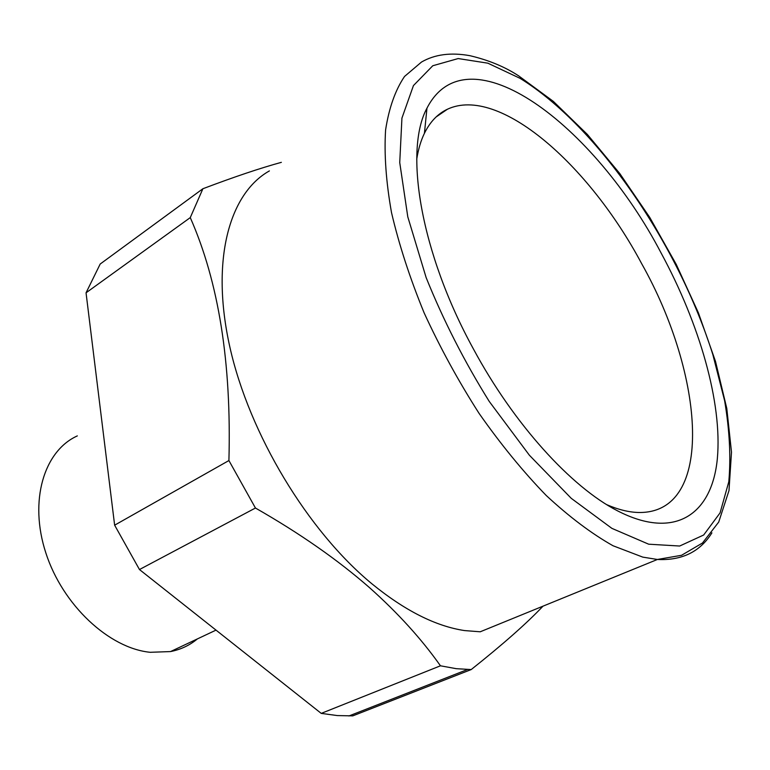 <?xml version="1.0" encoding="UTF-8"?>
<svg xmlns="http://www.w3.org/2000/svg" width="770" height="770" viewBox="0 0 770 770"><rect width="100%" height="100%" fill="white"/><g stroke="black" fill="none" stroke-linecap="round" stroke-linejoin="round"><path stroke-width="1.16" d="M440.459 665.8L456.225 668.678L471.211 669.563L352.756 715.879L337.327 715.571L321.225 713.386L440.459 665.8C421.527 638.994 397.897 612.968 369.59 587.712C337.934 559.963 299.886 533.398 255.447 508.027L139.466 569.54L321.225 713.386M711.913 532.859C700.046 551.811 681.864 560.685 657.397 559.472L681.556 555.285L702.49 543.004L718.718 522.06L728.988 490.625L731.5 452.154L726.793 408.466L715.513 361.438L698.4 312.832L676.204 264.303L649.726 217.381L619.812 173.587L587.346 134.413L553.312 101.361L518.778 75.951C504.985 66.865 488.681 60.108 469.873 55.681C450.893 52.254 434.781 54.372 421.517 62.033L404.519 76.471C395.308 90.109 388.994 107.944 385.587 129.986C384.076 154.279 386.049 181.807 391.507 212.578C399.033 244.754 409.919 278.211 424.155 312.928C440.122 347.674 458.439 381.179 479.113 413.442C500.721 444.252 523.09 471.606 546.238 495.495C569.328 516.911 591.581 533.658 613.016 545.747L642.796 557.124L657.397 559.472L480.211 631.795L464.541 630.572C435.733 626.231 404.876 610.658 371.949 583.843C307.759 530.925 249.393 434.203 229.903 347.231C210.326 260.077 229.383 193.337 269.394 170.911M542.994 606.173C526.805 623.257 502.877 644.394 471.211 669.563M139.466 569.54L114.634 525.188L228.911 460.547L255.447 508.027M228.911 460.547C231.568 362.93 218.69 281.955 190.267 217.612L86.048 292.812L114.634 525.188M86.048 292.812L100.187 264.033L202.895 188.737L190.267 217.612M202.895 188.737C234.234 176.879 260.395 168.081 281.358 162.345M197.39 638.908C189.69 645.337 180.738 649.553 170.536 651.574L150.208 652.296C109.186 648.321 62.707 605.23 45.854 552.966C28.74 500.721 44.044 450.835 77.327 435.897M606.837 504.716C618.464 509.711 629.129 512.31 638.821 512.493C715.186 513.58 704.723 375.471 641.593 263.533C589.002 164.751 499.027 85.133 447.466 109.205C437.812 113.71 430.132 121.727 424.434 133.277C420.882 140.583 418.322 149.216 416.734 159.188M473.358 348.858C420.545 252.618 403.855 150.679 426.955 108.185C467.823 28.432 594.488 125.327 661.122 253.032C699.564 324.006 722.433 402.72 717.351 458.574C712.115 513.869 675.425 540.848 617.28 510.703C571.138 486.977 513.888 424.222 473.358 348.858M520.106 78.357C598.175 126.665 678.264 244.571 712.876 354.71L724.628 400.737C729.594 430.305 730.98 457.322 728.795 481.779L720.066 512.907L703.674 535.006L679.679 546.026L648.677 544.197L611.89 528.364L571.263 498.344L529.375 455.214L489.239 401.43C464.3 361.4 443.27 320.128 426.147 277.604L407.782 216.803L399.736 162.566L401.93 118.128L413.442 85.576L432.779 65.748L458.179 58.559L487.853 63.178L520.106 78.357M348.916 715.975L467.486 669.525M216.014 630.12L170.536 651.574M436.118 116.953L447.466 109.205M424.434 133.277L426.955 108.185"/></g></svg>
